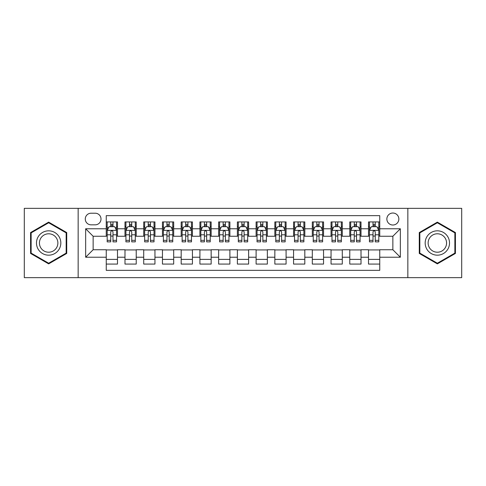 <?xml version="1.0" encoding="UTF-8"?>
<svg xmlns="http://www.w3.org/2000/svg" width="486" height="486" viewBox="0 0 486 486"><rect width="100%" height="100%" fill="white"/><g stroke="black" fill="none" stroke-linecap="round" stroke-linejoin="round"><path stroke-width="0.73" d="M392.858 213.026A5.996 5.996 0 0 0 386.862 219.022A5.996 5.996 0 0 0 392.858 225.018A5.996 5.996 0 0 0 398.854 219.022A5.996 5.996 0 0 0 392.858 213.026M407.845 277.652L461.7 277.652L461.7 208.348L407.845 208.348L407.845 277.652L78.155 277.652L78.155 208.348L24.3 208.348L24.3 277.652L78.155 277.652M379.748 221.926L368.51 221.926L368.51 228.766L361.013 228.766L361.013 236.257L368.51 236.257L368.51 228.766M361.013 228.766L361.013 221.926L349.774 221.926L349.774 228.766L342.284 228.766L342.284 236.257L349.774 236.257L349.774 228.766M342.284 228.766L342.284 221.926L331.045 221.926L331.045 228.766L323.548 228.766L323.548 236.257L331.045 236.257L331.045 228.766M323.548 228.766L323.548 221.926L312.31 221.926L312.31 228.766L304.819 228.766L304.819 236.257L312.31 236.257L312.31 228.766M304.819 228.766L304.819 221.926L293.574 221.926L293.574 228.766L286.084 228.766L286.084 236.257L293.574 236.257L293.574 228.766M286.084 228.766L286.084 221.926L274.845 221.926L274.845 228.766L267.355 228.766L267.355 236.257L274.845 236.257L274.845 228.766M267.355 228.766L267.355 221.926L256.11 221.926L256.11 228.766L248.619 228.766L248.619 236.257L256.11 236.257L256.11 228.766M248.619 228.766L248.619 221.926L237.381 221.926L237.381 228.766L229.89 228.766L229.89 236.257L237.381 236.257L237.381 228.766M229.89 228.766L229.89 221.926L218.645 221.926L218.645 228.766L211.155 228.766L211.155 236.257L218.645 236.257L218.645 228.766M211.155 228.766L211.155 221.926L199.916 221.926L199.916 228.766L192.426 228.766L192.426 236.257L199.916 236.257L199.916 228.766M192.426 228.766L192.426 221.926L181.181 221.926L181.181 228.766L173.69 228.766L173.69 236.257L181.181 236.257L181.181 228.766M173.69 228.766L173.69 221.926L162.452 221.926L162.452 228.766L154.955 228.766L154.955 236.257L162.452 236.257L162.452 228.766M154.955 228.766L154.955 221.926L143.716 221.926L143.716 228.766L136.226 228.766L136.226 236.257L143.716 236.257L143.716 228.766M136.226 228.766L136.226 221.926L124.987 221.926L124.987 236.257L117.491 236.257L117.491 221.926L106.252 221.926M106.252 264.074L117.491 264.074L117.491 249.743L124.987 249.743L124.987 264.074L136.226 264.074L136.226 249.743L143.716 249.743L143.716 257.234L136.226 257.234M143.716 257.234L143.716 264.074L154.955 264.074L154.955 249.743L162.452 249.743L162.452 257.234L154.955 257.234M162.452 257.234L162.452 264.074L173.69 264.074L173.69 249.743L181.181 249.743L181.181 257.234L173.69 257.234M181.181 257.234L181.181 264.074L192.426 264.074L192.426 249.743L199.916 249.743L199.916 257.234L192.426 257.234M199.916 257.234L199.916 264.074L211.155 264.074L211.155 249.743L218.645 249.743L218.645 257.234L211.155 257.234M218.645 257.234L218.645 264.074L229.89 264.074L229.89 249.743L237.381 249.743L237.381 257.234L229.89 257.234M237.381 257.234L237.381 264.074L248.619 264.074L248.619 249.743L256.11 249.743L256.11 257.234L248.619 257.234M256.11 257.234L256.11 264.074L267.355 264.074L267.355 249.743L274.845 249.743L274.845 257.234L267.355 257.234M274.845 257.234L274.845 264.074L286.084 264.074L286.084 249.743L293.574 249.743L293.574 257.234L286.084 257.234M293.574 257.234L293.574 264.074L304.819 264.074L304.819 249.743L312.31 249.743L312.31 257.234L304.819 257.234M312.31 257.234L312.31 264.074L323.548 264.074L323.548 249.743L331.045 249.743L331.045 257.234L323.548 257.234M331.045 257.234L331.045 264.074L342.284 264.074L342.284 249.743L349.774 249.743L349.774 257.234L342.284 257.234M349.774 257.234L349.774 264.074L361.013 264.074L361.013 249.743L368.51 249.743L368.51 257.234L361.013 257.234M91.082 224.83L95.201 224.83A5.808 5.808 0 0 0 101.009 219.022A5.808 5.808 0 0 0 95.201 213.214L91.082 213.214A5.808 5.808 0 0 0 85.275 219.022A5.808 5.808 0 0 0 91.082 224.83M407.845 208.348L78.155 208.348M379.748 228.766L379.748 215.65L106.252 215.65L106.252 236.257L93.142 236.257L93.142 249.743L106.252 249.743L106.252 270.35L379.748 270.35L379.748 249.743L392.858 249.743L392.858 236.257L379.748 236.257L379.748 228.766L400.349 228.766L400.349 257.234L379.748 257.234M106.252 257.234L85.651 257.234L85.651 228.766L106.252 228.766M368.51 257.234L368.51 264.074L379.748 264.074M106.252 226.61L107.193 226.61M110.747 226.61L112.995 226.61M116.555 226.61L117.491 226.61M106.252 236.068L107.193 236.068M110.747 236.068L112.995 236.068M116.555 236.068L117.491 236.068M106.252 249.932L117.491 249.932M106.252 259.39L117.491 259.39M124.987 236.068L125.923 236.068M129.483 236.068L131.73 236.068M135.29 236.068L136.226 236.068M124.987 226.61L125.923 226.61M129.483 226.61L131.73 226.61M135.29 226.61L136.226 226.61M124.987 249.932L136.226 249.932M124.987 259.39L136.226 259.39M143.716 249.932L154.955 249.932M143.716 259.39L154.955 259.39M143.716 226.61L144.658 226.61M148.212 226.61L150.46 226.61M154.019 226.61L154.955 226.61M143.716 236.068L144.658 236.068M148.212 236.068L150.46 236.068M154.019 236.068L154.955 236.068M162.452 249.932L173.69 249.932M162.452 259.39L173.69 259.39M162.452 226.61L163.387 226.61M166.947 226.61L169.195 226.61M172.755 226.61L173.69 226.61M162.452 236.068L163.387 236.068M166.947 236.068L169.195 236.068M172.755 236.068L173.69 236.068M181.181 249.932L192.426 249.932M181.181 259.39L192.426 259.39M181.181 226.61L182.122 226.61M185.676 226.61L187.924 226.61M191.484 226.61L192.426 226.61M181.181 236.068L182.122 236.068M185.676 236.068L187.924 236.068M191.484 236.068L192.426 236.068M199.916 249.932L211.155 249.932M199.916 259.39L211.155 259.39M199.916 226.61L200.852 226.61M204.412 226.61L206.659 226.61M210.219 226.61L211.155 226.61M199.916 236.068L200.852 236.068M204.412 236.068L206.659 236.068M210.219 236.068L211.155 236.068M218.645 249.932L229.89 249.932M218.645 259.39L229.89 259.39M218.645 226.61L219.587 226.61M223.141 226.61L225.389 226.61M228.949 226.61L229.89 226.61M218.645 236.068L219.587 236.068M223.141 236.068L225.389 236.068M228.949 236.068L229.89 236.068M237.381 249.932L248.619 249.932M237.381 259.39L248.619 259.39M237.381 226.61L238.316 226.61M241.876 226.61L244.124 226.61M247.684 226.61L248.619 226.61M237.381 236.068L238.316 236.068M241.876 236.068L244.124 236.068M247.684 236.068L248.619 236.068M256.11 249.932L267.355 249.932M256.11 259.39L267.355 259.39M256.11 226.61L257.051 226.61M260.611 226.61L262.859 226.61M266.413 226.61L267.355 226.61M256.11 236.068L257.051 236.068M260.611 236.068L262.859 236.068M266.413 236.068L267.355 236.068M274.845 249.932L286.084 249.932M274.845 259.39L286.084 259.39M274.845 226.61L275.781 226.61M279.341 226.61L281.588 226.61M285.148 226.61L286.084 226.61M274.845 236.068L275.781 236.068M279.341 236.068L281.588 236.068M285.148 236.068L286.084 236.068M293.574 249.932L304.819 249.932M293.574 259.39L304.819 259.39M293.574 226.61L294.516 226.61M298.076 226.61L300.324 226.61M303.878 226.61L304.819 226.61M293.574 236.068L294.516 236.068M298.076 236.068L300.324 236.068M303.878 236.068L304.819 236.068M312.31 249.932L323.548 249.932M312.31 259.39L323.548 259.39M312.31 226.61L313.245 226.61M316.805 226.61L319.053 226.61M322.613 226.61L323.548 226.61M312.31 236.068L313.245 236.068M316.805 236.068L319.053 236.068M322.613 236.068L323.548 236.068M331.045 249.932L342.284 249.932M331.045 259.39L342.284 259.39M331.045 226.61L331.981 226.61M335.54 226.61L337.788 226.61M341.342 226.61L342.284 226.61M331.045 236.068L331.981 236.068M335.54 236.068L337.788 236.068M341.342 236.068L342.284 236.068M349.774 249.932L361.013 249.932M349.774 259.39L361.013 259.39M349.774 226.61L350.71 226.61M354.27 226.61L356.517 226.61M360.077 226.61L361.013 226.61M349.774 236.068L350.71 236.068M354.27 236.068L356.517 236.068M360.077 236.068L361.013 236.068M368.51 249.932L379.748 249.932M368.51 259.39L379.748 259.39M368.51 226.61L369.445 226.61M373.005 226.61L375.253 226.61M378.807 226.61L379.748 226.61M368.51 236.068L369.445 236.068M373.005 236.068L375.253 236.068M378.807 236.068L379.748 236.068M93.142 236.257L85.651 228.766M93.142 249.743L85.651 257.234M400.349 228.766L392.858 236.257M400.349 257.234L392.858 249.743M48.655 263.874L66.728 253.437L66.728 232.563L48.655 222.126L30.575 232.563L30.575 253.437L48.655 263.874M455.425 232.563L437.345 222.126L419.272 232.563L419.272 253.437L437.345 263.874L455.425 253.437L455.425 232.563M112.995 224.362L110.747 224.362M116.555 240.351L112.995 240.351L112.995 241.876L116.555 241.876L116.555 230.449L114.684 226.701L109.064 226.701L107.193 230.449L107.193 241.876L110.747 241.876L110.747 240.351L107.193 240.351M107.193 230.449L107.193 221.926M116.555 230.449L116.555 221.926M110.747 226.701L110.747 221.926M112.995 221.926L112.995 226.701M112.995 240.351L112.995 231.852C112.248 230.413 111.501 230.413 110.747 231.852L110.747 240.351M48.655 230.826A12.174 12.174 0 0 0 36.474 243A12.174 12.174 0 0 0 48.655 255.174A12.174 12.174 0 0 0 60.829 243A12.174 12.174 0 0 0 48.655 230.826M48.655 233.784A9.216 9.216 0 0 0 39.433 243A9.216 9.216 0 0 0 48.655 252.216A9.216 9.216 0 0 0 57.87 243A9.216 9.216 0 0 0 48.655 233.784M66.169 253.115L48.655 263.224L31.134 253.115L31.134 232.885L48.655 222.776L66.169 232.885L66.169 253.115M426.805 236.913A12.174 12.174 0 0 0 431.258 253.546A12.174 12.174 0 0 0 447.892 249.087A12.174 12.174 0 0 0 443.439 232.454A12.174 12.174 0 0 0 426.805 236.913M429.363 238.389A9.216 9.216 0 0 0 432.74 250.983A9.216 9.216 0 0 0 445.334 247.611A9.216 9.216 0 0 0 441.956 235.017A9.216 9.216 0 0 0 429.363 238.389M454.866 232.885L454.866 253.115L437.345 263.224L419.831 253.115L419.831 232.885L437.345 222.776L454.866 232.885M131.73 224.362L129.483 224.362M135.29 240.351L131.73 240.351L131.73 241.876L135.29 241.876L135.29 230.449L133.413 226.701L127.794 226.701L125.923 230.449L125.923 241.876L129.483 241.876L129.483 240.351L125.923 240.351M125.923 230.449L125.923 221.926M135.29 230.449L135.29 221.926M129.483 226.701L129.483 221.926M131.73 221.926L131.73 226.701M131.73 240.351L131.73 231.852C130.983 230.413 130.23 230.413 129.483 231.852L129.483 240.351M150.46 224.362L148.212 224.362M154.019 240.351L150.46 240.351L150.46 241.876L154.019 241.876L154.019 230.449L152.148 226.701L146.529 226.701L144.658 230.449L144.658 241.876L148.212 241.876L148.212 240.351L144.658 240.351M144.658 230.449L144.658 221.926M154.019 230.449L154.019 221.926M148.212 226.701L148.212 221.926M150.46 221.926L150.46 226.701M150.46 240.351L150.46 231.852C149.712 230.413 148.965 230.413 148.212 231.852L148.212 240.351M169.195 224.362L166.947 224.362M172.755 240.351L169.195 240.351L169.195 241.876L172.755 241.876L172.755 230.449L170.878 226.701L165.258 226.701L163.387 230.449L163.387 241.876L166.947 241.876L166.947 240.351L163.387 240.351M163.387 230.449L163.387 221.926M172.755 230.449L172.755 221.926M166.947 226.701L166.947 221.926M169.195 221.926L169.195 226.701M169.195 240.351L169.195 231.852C168.448 230.413 167.694 230.413 166.947 231.852L166.947 240.351M187.924 224.362L185.676 224.362M191.484 240.351L187.924 240.351L187.924 241.876L191.484 241.876L191.484 230.449L189.613 226.701L183.994 226.701L182.122 230.449L182.122 241.876L185.676 241.876L185.676 240.351L182.122 240.351M182.122 230.449L182.122 221.926M191.484 230.449L191.484 221.926M185.676 226.701L185.676 221.926M187.924 221.926L187.924 226.701M187.924 240.351L187.924 231.852C187.177 230.413 186.43 230.413 185.676 231.852L185.676 240.351M206.659 224.362L204.412 224.362M210.219 240.351L206.659 240.351L206.659 241.876L210.219 241.876L210.219 230.449L208.348 226.701L202.723 226.701L200.852 230.449L200.852 241.876L204.412 241.876L204.412 240.351L200.852 240.351M200.852 230.449L200.852 221.926M210.219 230.449L210.219 221.926M204.412 226.701L204.412 221.926M206.659 221.926L206.659 226.701M206.659 240.351L206.659 231.852C205.912 230.413 205.159 230.413 204.412 231.852L204.412 240.351M225.389 224.362L223.141 224.362M228.949 240.351L225.389 240.351L225.389 241.876L228.949 241.876L228.949 230.449L227.077 226.701L221.458 226.701L219.587 230.449L219.587 241.876L223.141 241.876L223.141 240.351L219.587 240.351M219.587 230.449L219.587 221.926M228.949 230.449L228.949 221.926M223.141 226.701L223.141 221.926M225.389 221.926L225.389 226.701M225.389 240.351L225.389 231.852C224.641 230.413 223.894 230.413 223.141 231.852L223.141 240.351M244.124 224.362L241.876 224.362M247.684 240.351L244.124 240.351L244.124 241.876L247.684 241.876L247.684 230.449L245.813 226.701L240.187 226.701L238.316 230.449L238.316 241.876L241.876 241.876L241.876 240.351L238.316 240.351M238.316 230.449L238.316 221.926M247.684 230.449L247.684 221.926M241.876 226.701L241.876 221.926M244.124 221.926L244.124 226.701M244.124 240.351L244.124 231.852C243.377 230.413 242.623 230.413 241.876 231.852L241.876 240.351M262.859 224.362L260.611 224.362M266.413 240.351L262.859 240.351L262.859 241.876L266.413 241.876L266.413 230.449L264.542 226.701L258.923 226.701L257.051 230.449L257.051 241.876L260.611 241.876L260.611 240.351L257.051 240.351M257.051 230.449L257.051 221.926M266.413 230.449L266.413 221.926M260.611 226.701L260.611 221.926M262.859 221.926L262.859 226.701M262.859 240.351L262.859 231.852C262.106 230.413 261.359 230.413 260.611 231.852L260.611 240.351M281.588 224.362L279.341 224.362M285.148 240.351L281.588 240.351L281.588 241.876L285.148 241.876L285.148 230.449L283.277 226.701L277.652 226.701L275.781 230.449L275.781 241.876L279.341 241.876L279.341 240.351L275.781 240.351M275.781 230.449L275.781 221.926M285.148 230.449L285.148 221.926M279.341 226.701L279.341 221.926M281.588 221.926L281.588 226.701M281.588 240.351L281.588 231.852C280.841 230.413 280.094 230.413 279.341 231.852L279.341 240.351M300.324 224.362L298.076 224.362M303.878 240.351L300.324 240.351L300.324 241.876L303.878 241.876L303.878 230.449L302.006 226.701L296.387 226.701L294.516 230.449L294.516 241.876L298.076 241.876L298.076 240.351L294.516 240.351M294.516 230.449L294.516 221.926M303.878 230.449L303.878 221.926M298.076 226.701L298.076 221.926M300.324 221.926L300.324 226.701M300.324 240.351L300.324 231.852C299.57 230.413 298.823 230.413 298.076 231.852L298.076 240.351M319.053 224.362L316.805 224.362M322.613 240.351L319.053 240.351L319.053 241.876L322.613 241.876L322.613 230.449L320.742 226.701L315.122 226.701L313.245 230.449L313.245 241.876L316.805 241.876L316.805 240.351L313.245 240.351M313.245 230.449L313.245 221.926M322.613 230.449L322.613 221.926M316.805 226.701L316.805 221.926M319.053 221.926L319.053 226.701M319.053 240.351L319.053 231.852C318.306 230.413 317.558 230.413 316.805 231.852L316.805 240.351M337.788 224.362L335.54 224.362M341.342 240.351L337.788 240.351L337.788 241.876L341.342 241.876L341.342 230.449L339.471 226.701L333.852 226.701L331.981 230.449L331.981 241.876L335.54 241.876L335.54 240.351L331.981 240.351M331.981 230.449L331.981 221.926M341.342 230.449L341.342 221.926M335.54 226.701L335.54 221.926M337.788 221.926L337.788 226.701M337.788 240.351L337.788 231.852C337.035 230.413 336.288 230.413 335.54 231.852L335.54 240.351M356.517 224.362L354.27 224.362M360.077 240.351L356.517 240.351L356.517 241.876L360.077 241.876L360.077 230.449L358.206 226.701L352.587 226.701L350.71 230.449L350.71 241.876L354.27 241.876L354.27 240.351L350.71 240.351M350.71 230.449L350.71 221.926M360.077 230.449L360.077 221.926M354.27 226.701L354.27 221.926M356.517 221.926L356.517 226.701M356.517 240.351L356.517 231.852C355.77 230.413 355.023 230.413 354.27 231.852L354.27 240.351M375.253 224.362L373.005 224.362M378.807 240.351L375.253 240.351L375.253 241.876L378.807 241.876L378.807 230.449L376.936 226.701L371.316 226.701L369.445 230.449L369.445 241.876L373.005 241.876L373.005 240.351L369.445 240.351M369.445 230.449L369.445 221.926M378.807 230.449L378.807 221.926M373.005 226.701L373.005 221.926M375.253 221.926L375.253 226.701M375.253 240.351L375.253 231.852C374.499 230.413 373.752 230.413 373.005 231.852L373.005 240.351M124.987 257.234L117.491 257.234M124.987 228.766L117.491 228.766M116.512 230.358L107.236 230.358M107.193 227.734L108.548 227.734M115.2 227.734L116.555 227.734M110.747 234.793L107.193 234.793M116.555 234.793L112.995 234.793M112.995 225.553L110.747 225.553M135.242 230.358L125.971 230.358M125.923 227.734L127.283 227.734M133.929 227.734L135.29 227.734M129.483 234.793L125.923 234.793M135.29 234.793L131.73 234.793M131.73 225.553L129.483 225.553M153.977 230.358L144.7 230.358M144.658 227.734L146.013 227.734M152.665 227.734L154.019 227.734M148.212 234.793L144.658 234.793M154.019 234.793L150.46 234.793M150.46 225.553L148.212 225.553M172.706 230.358L163.436 230.358M163.387 227.734L164.748 227.734M171.394 227.734L172.755 227.734M166.947 234.793L163.387 234.793M172.755 234.793L169.195 234.793M169.195 225.553L166.947 225.553M191.441 230.358L182.165 230.358M182.122 227.734L183.477 227.734M190.129 227.734L191.484 227.734M185.676 234.793L182.122 234.793M191.484 234.793L187.924 234.793M187.924 225.553L185.676 225.553M210.171 230.358L200.9 230.358M200.852 227.734L202.212 227.734M208.859 227.734L210.219 227.734M204.412 234.793L200.852 234.793M210.219 234.793L206.659 234.793M206.659 225.553L204.412 225.553M228.906 230.358L219.629 230.358M219.587 227.734L220.942 227.734M227.594 227.734L228.949 227.734M223.141 234.793L219.587 234.793M228.949 234.793L225.389 234.793M225.389 225.553L223.141 225.553M247.635 230.358L238.365 230.358M238.316 227.734L239.677 227.734M246.323 227.734L247.684 227.734M241.876 234.793L238.316 234.793M247.684 234.793L244.124 234.793M244.124 225.553L241.876 225.553M266.371 230.358L257.094 230.358M257.051 227.734L258.406 227.734M265.058 227.734L266.413 227.734M260.611 234.793L257.051 234.793M266.413 234.793L262.859 234.793M262.859 225.553L260.611 225.553M285.1 230.358L275.829 230.358M275.781 227.734L277.142 227.734M283.788 227.734L285.148 227.734M279.341 234.793L275.781 234.793M285.148 234.793L281.588 234.793M281.588 225.553L279.341 225.553M303.835 230.358L294.559 230.358M294.516 227.734L295.871 227.734M302.523 227.734L303.878 227.734M298.076 234.793L294.516 234.793M303.878 234.793L300.324 234.793M300.324 225.553L298.076 225.553M322.564 230.358L313.294 230.358M313.245 227.734L314.606 227.734M321.252 227.734L322.613 227.734M316.805 234.793L313.245 234.793M322.613 234.793L319.053 234.793M319.053 225.553L316.805 225.553M341.3 230.358L332.023 230.358M331.981 227.734L333.335 227.734M339.987 227.734L341.342 227.734M335.54 234.793L331.981 234.793M341.342 234.793L337.788 234.793M337.788 225.553L335.54 225.553M360.029 230.358L350.758 230.358M350.71 227.734L352.071 227.734M358.717 227.734L360.077 227.734M354.27 234.793L350.71 234.793M360.077 234.793L356.517 234.793M356.517 225.553L354.27 225.553M378.764 230.358L369.488 230.358M369.445 227.734L370.8 227.734M377.452 227.734L378.807 227.734M373.005 234.793L369.445 234.793M378.807 234.793L375.253 234.793M375.253 225.553L373.005 225.553"/></g></svg>
